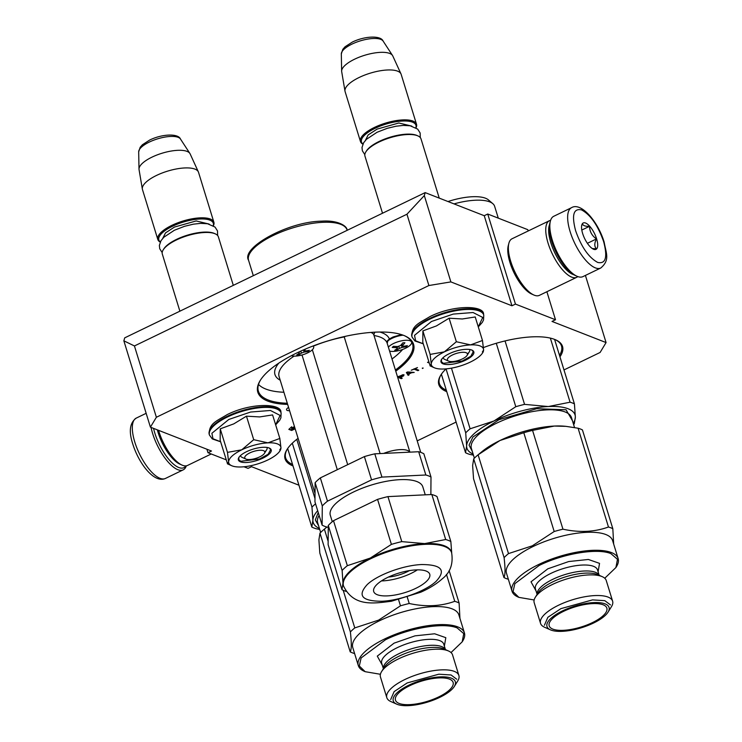<?xml version="1.0" encoding="UTF-8"?>
<svg xmlns="http://www.w3.org/2000/svg" width="742" height="742" viewBox="0 0 742 742"><rect width="100%" height="100%" fill="white"/><g stroke="black" fill="none" stroke-linecap="round" stroke-linejoin="round"><path stroke-width="1.11" d="M287.646 404.399A81.481 28.4 -17.1 0 1 267.732 401.079A81.481 28.4 -17.1 0 1 260.294 380.368A81.481 28.4 -17.1 0 1 326.072 341.478A81.481 28.4 -17.1 0 1 403.639 335.375A81.481 28.4 -17.1 0 1 404.872 335.894A81.481 28.4 -17.1 0 1 395.755 371.139M404.399 335.681A80.646 28.113 -17.1 0 1 412.533 343.759A80.646 28.113 -17.1 0 1 395.403 369.998M483.459 347.562A64.721 22.557 -17.1 0 1 554.645 339.419A64.721 22.557 -17.1 0 1 555.628 339.827A64.721 22.557 -17.1 0 1 559.941 356.809M555.146 339.623A63.886 22.269 -17.1 0 1 561.499 345.976A63.886 22.269 -17.1 0 1 559.496 355.335M134.441 345.957L406.95 214.225L424.322 195.582L450.876 281.904L428.895 285.531L156.376 417.264L134.441 345.957L123.858 340.828L124.702 337.86L425.166 192.614L484.248 215.709L487.735 214.021L515.449 304.09L511.952 305.778L484.248 215.709M528.183 230.966L527.794 229.677L487.735 214.021M425.166 192.614L424.322 195.582M450.876 281.904L511.952 305.778M546.882 291.727L555.498 319.746L515.449 304.09M555.498 319.746L552.011 321.434L606.075 342.572L585.419 275.421M563.985 369.924L600.111 352.459L606.075 342.572M417.208 440.878L456.107 422.077M298.943 485.212L251.538 466.681L248.051 468.369L243.96 466.774M206.925 449.244L207.992 452.713L226.171 459.817M207.992 452.713L211.489 451.025L150.413 427.151L123.858 340.828M156.376 417.264L150.413 427.151M428.895 285.531L406.95 214.225M289.575 410.669A5.862 2.041 -17.1 0 1 287.275 410.456A5.862 2.041 -17.1 0 1 286.56 409.816A5.862 2.041 -17.1 0 1 288.573 407.414M294.491 426.631L291.68 427.995L291.689 426.761L288.833 429.377L291.662 430.481L291.671 429.173L294.806 427.661M294.834 427.772L291.986 429.154L291.977 430.332L295.149 428.793M397.629 377.224L401.292 378.661L402.21 378.216L400.337 377.493L403.75 375.767L403.713 374.691L397.508 376.834L401.719 378.021M414.212 372.419L407.599 371.955L406.384 372.54L408.137 375.35L409.046 374.914L408.592 374.2L411.625 372.734L414.212 372.419M417.468 367.578L411.253 370.193L414.129 369.191L417.867 370.648L418.776 370.212L415.038 368.746L417.468 367.578M422.421 368.449L423.181 368.078L422.319 368.106M428.867 362.068L427.513 362.328L429.145 362.968M446.74 391.628A64.721 22.557 -17.1 0 1 446.684 391.609A64.721 22.557 -17.1 0 1 440.776 375.164A64.721 22.557 -17.1 0 1 446.044 368.867L465.707 432.827A62.838 21.908 -17.1 0 1 470.103 428.793L451.451 368.143M293.016 465.948A64.721 22.557 -17.1 0 1 292.96 465.92A64.721 22.557 -17.1 0 1 287.043 449.476A64.721 22.557 -17.1 0 1 298.089 438.346M291.68 427.995L291.569 426.873M291.671 429.173L294.685 427.281M291.662 430.481L291.56 428.793M289.083 429.145L291.55 430.11M291.977 429.896L295.038 428.422M404.019 374.812L400.337 377.493M413.433 372.363L411.087 372.558M408.833 374.58L408.017 374.979L406.477 372.503M418.284 370.017L414.055 368.83M429.034 362.597L427.893 362.152M446.294 390.162A63.886 22.269 -17.1 0 1 439.375 383.549A63.886 22.269 -17.1 0 1 441.054 374.719M292.561 464.473A63.886 22.269 -17.1 0 1 285.642 457.86A63.886 22.269 -17.1 0 1 287.33 449.031M287.293 403.258A80.646 28.113 -17.1 0 1 268.205 399.984A80.646 28.113 -17.1 0 1 258.383 391.192A80.646 28.113 -17.1 0 1 260.572 379.932M403.184 375.415L399.808 377.279L398.473 376.76L401.904 375.174L403.184 375.415L402.489 374.738M411.124 372.67L408.388 373.987L407.349 372.391L411.003 372.289L407.451 372.03M264.467 453.334A10.471 3.654 -17.1 0 0 260.961 450.246A10.471 3.654 -17.1 0 0 249.766 452.935A10.471 3.654 162.9 0 0 245.88 459.048A10.471 3.654 162.9 0 0 259.783 456.849A10.471 3.654 -17.1 0 0 264.467 453.334L266.638 449.828M163.212 249.85L163.759 248.978A28.484 9.934 162.9 0 1 176.503 239.406A28.484 9.934 -17.1 0 1 214.308 233.424L215.245 233.841A29.328 10.221 -17.1 0 0 176.327 240A29.328 10.221 162.9 0 0 163.212 249.85A29.328 10.221 162.9 0 0 162.322 254.107L179.879 311.186M215.245 233.841A29.328 10.221 -17.1 0 1 218.38 236.856L233.303 285.364M213.223 225.698A28.484 9.934 -17.1 0 0 201.332 218.946A28.484 9.934 -17.1 0 0 172.459 226.273A28.484 9.934 162.9 0 0 160.309 241.975M213.371 225.791A29.328 10.221 -17.1 0 0 213.872 222.22A29.328 10.221 -17.1 0 0 171.829 225.364A29.328 10.221 162.9 0 0 157.814 239.471A29.328 10.221 162.9 0 0 160.235 242.133M138.68 151.878L140.173 147.287L142.427 144.736L149.708 140.034C162.35 133.829 178.303 133.375 180.473 139.023A21.972 7.661 -17.1 0 0 149.3 142.074A21.972 7.661 -17.1 0 0 138.68 151.878L139.004 169.102A26.749 9.321 162.9 0 1 151.934 157.165A26.749 9.321 -17.1 0 1 189.887 153.455A26.749 9.321 -17.1 0 1 190.137 153.9L198.355 171.875A29.328 10.221 -17.1 0 0 156.469 175.455A29.328 10.221 162.9 0 0 142.353 189.099A29.328 10.221 162.9 0 0 142.464 189.553L157.814 239.471M198.355 171.875A29.328 10.221 -17.1 0 1 198.522 172.311L213.872 222.22M139.004 169.102A26.749 9.321 162.9 0 0 139.051 169.621L142.353 189.099M467.108 355.381A10.471 3.654 -17.1 0 0 463.602 352.292A10.471 3.654 -17.1 0 0 452.407 354.982A10.471 3.654 162.9 0 0 448.52 361.094A10.471 3.654 162.9 0 0 462.414 358.896A10.471 3.654 -17.1 0 0 467.108 355.381L469.278 351.875M365.852 151.897L366.4 151.016A28.484 9.934 162.9 0 1 379.143 141.453A28.484 9.934 -17.1 0 1 416.948 135.471L417.885 135.888A29.328 10.221 -17.1 0 0 378.967 142.047A29.328 10.221 162.9 0 0 365.852 151.897A29.328 10.221 162.9 0 0 364.962 156.145L382.52 213.232M417.885 135.888A29.328 10.221 -17.1 0 1 421.02 138.902L439.236 198.114M415.863 127.745A28.484 9.934 -17.1 0 0 403.973 120.983A28.484 9.934 -17.1 0 0 375.1 128.31A28.484 9.934 162.9 0 0 362.949 144.022M416.012 127.828A29.328 10.221 -17.1 0 0 416.512 124.266A29.328 10.221 -17.1 0 0 374.469 127.411A29.328 10.221 162.9 0 0 360.454 141.509A29.328 10.221 162.9 0 0 362.875 144.171M341.32 53.925L342.813 49.324L345.067 46.774L352.348 42.071C364.99 35.866 380.943 35.412 383.113 41.07A21.972 7.661 -17.1 0 0 351.94 44.121A21.972 7.661 -17.1 0 0 341.32 53.925L341.645 71.149A26.749 9.321 162.9 0 1 354.565 59.212A26.749 9.321 -17.1 0 1 392.527 55.492A26.749 9.321 -17.1 0 1 392.778 55.947L400.995 73.912A29.328 10.221 -17.1 0 0 359.109 77.493A29.328 10.221 162.9 0 0 344.993 91.145A29.328 10.221 162.9 0 0 345.104 91.6L360.454 141.509M400.995 73.912A29.328 10.221 -17.1 0 1 401.162 74.348L416.512 124.266M341.645 71.149A26.749 9.321 162.9 0 0 341.691 71.659L344.993 91.145M480.12 345.957A27.231 9.488 162.9 0 0 470.576 344.891L482.476 340.495L483.589 349.853A27.231 9.488 162.9 0 0 480.12 345.957M469.519 349.473A13.829 4.823 -17.1 0 1 469.705 349.872A13.829 4.823 -17.1 0 1 467.423 353.86M444.959 359.508A13.829 4.823 -17.1 0 1 443.28 357.996A13.829 4.823 -17.1 0 1 443.206 357.561M423.246 343.778L415.622 340.801L414.528 335.328L431.436 321.509L453.214 314.089L473.062 312.521L482.754 317.455L478.275 326.851M471.736 350.011A17.177 5.992 -17.1 0 1 471.995 350.122A17.177 5.992 -17.1 0 1 465.392 360.26A17.177 5.992 -17.1 0 1 443.085 363.858A17.177 5.992 -17.1 0 1 441.518 359.499A17.177 5.992 -17.1 0 1 455.384 351.3A17.177 5.992 -17.1 0 1 471.736 350.011M482.476 340.495L475.232 316.964L462.322 318.977L449.105 318.207L436.417 325.923L422.884 330.886L422.792 342.312L430.193 365.945M422.884 330.886L430.119 354.416L444.393 351.847C453.13 347.766 461.858 345.447 470.576 344.891L456.349 341.737L444.393 351.847C435.981 356.058 431.594 360.074 431.241 363.905A27.231 9.488 162.9 0 0 434.293 367.744A27.231 9.488 162.9 0 0 443.976 369.006L444.532 368.978A27.231 9.488 -17.1 0 0 470.15 362.161L470.706 361.892A27.231 9.488 -17.1 0 0 482.606 352.877L483.228 351.884M483.589 349.853L483.589 350.094A27.231 9.488 -17.1 0 1 482.606 352.877M449.105 318.207L456.349 341.737M483.589 350.094L482.374 351.921M430.035 365.843L431.241 363.905L430.119 354.416M471.754 350.02L473.313 351.634L470.818 356.253L462.266 361.011L443.326 363.32L441.277 361.493L441.666 359.276M277.48 443.92A27.231 9.488 162.9 0 0 267.936 442.844L279.836 438.448L280.949 447.816A27.231 9.488 162.9 0 0 277.48 443.92M266.879 447.426A13.829 4.823 -17.1 0 1 267.064 447.825A13.829 4.823 -17.1 0 1 264.783 451.822M242.319 457.471A13.829 4.823 -17.1 0 1 240.64 455.959A13.829 4.823 -17.1 0 1 240.566 455.523M220.606 441.74L212.982 438.754L211.887 433.282L228.805 419.462L250.573 412.042L270.422 410.474L280.124 415.418L275.634 424.804M269.096 447.973A17.177 5.992 -17.1 0 1 269.355 448.075A17.177 5.992 -17.1 0 1 262.751 458.222A17.177 5.992 -17.1 0 1 240.445 461.821A17.177 5.992 -17.1 0 1 238.878 457.452A17.177 5.992 -17.1 0 1 252.744 449.253A17.177 5.992 -17.1 0 1 269.096 447.973L270.672 449.596L268.177 454.215L259.626 458.973L240.686 461.274L238.646 459.446L239.026 457.23M279.836 438.448L272.592 414.917L259.681 416.93L246.465 416.169L233.776 423.877L220.244 428.848L220.151 440.275L227.553 463.898M220.244 428.848L227.479 452.37L241.753 449.81C250.49 445.729 259.218 443.401 267.936 442.844L253.708 439.691L241.753 449.81C233.34 454.021 228.953 458.037 228.601 461.858A27.231 9.488 162.9 0 0 231.652 465.698A27.231 9.488 162.9 0 0 241.345 466.959L241.892 466.931A27.231 9.488 -17.1 0 0 267.51 460.114L268.066 459.855A27.231 9.488 -17.1 0 0 279.975 450.839L280.587 449.847M280.949 447.816L280.949 448.057A27.231 9.488 -17.1 0 1 279.975 450.839M246.465 416.169L253.708 439.691M280.949 448.057L279.743 449.875M227.395 463.796L228.601 461.858L227.479 452.37M185.88 465.883A31.841 11.993 -115.8 0 1 170.706 461.478A31.841 11.993 -115.8 0 1 154.809 433.05A31.841 11.993 -115.8 0 1 153.557 428.375M186.335 465.818A33.511 12.623 -115.8 0 1 183.209 469.853A33.511 12.623 -115.8 0 1 152.602 433.421A33.511 12.623 -115.8 0 1 151.053 427.401M571.544 207.677L553.727 216.293A33.511 12.623 64.2 0 0 550.369 221.135L549.868 223.082A31.841 11.993 64.2 0 0 551.696 241.196A31.841 11.993 64.2 0 0 575.189 275.449L577.016 276.265A33.511 12.623 64.2 0 0 582.906 276.636L600.723 268.029C610.276 259.978 606.084 253.217 604.155 242.105C597.941 221.357 580.949 201.824 571.544 207.677A33.511 12.623 64.2 0 0 570.116 231.587A33.511 12.623 64.2 0 0 600.723 268.029M550.369 221.135A33.511 12.623 64.2 0 0 552.298 240.204A33.511 12.623 64.2 0 0 577.016 276.265M575.606 230.688C581.348 246.965 588.712 257.548 597.709 262.436C605.741 264.208 607.726 257.279 603.645 241.642C597.904 225.364 590.539 214.781 581.543 209.893C573.51 208.122 571.535 215.05 575.606 230.688M582.618 233.424A14.664 5.528 64.2 0 0 593.433 249.201A14.664 5.528 64.2 0 0 596.633 238.905A14.664 5.528 64.2 0 0 588.499 225.002A14.664 5.528 64.2 0 0 581.774 225.086A14.664 5.528 64.2 0 0 582.618 233.424M592.274 248.551L596.438 248.839C594.277 246.585 594.277 243.283 596.438 238.933C591.968 235.78 589.658 231.569 589.51 226.319C585.03 226.468 582.72 225.559 582.572 223.611L581.626 225.828M596.438 238.933L587.386 243.311M589.51 226.319L581.802 230.048M157.35 429.859A29.328 11.047 64.2 0 0 158.102 432.512A29.328 11.047 64.2 0 0 179.731 464.065L182.022 465.086A31.424 11.835 64.2 0 0 187.54 465.438L211.229 453.983M158.565 430.341A31.424 11.835 64.2 0 0 158.844 431.278A31.424 11.835 64.2 0 0 182.022 465.086M573.751 274.716A29.328 11.047 -115.8 0 1 550.805 242.671A29.328 11.047 -115.8 0 1 549.553 224.668M577.795 276.58A31.424 11.835 -115.8 0 1 576.747 277.285A31.424 11.835 -115.8 0 1 548.06 243.126A31.424 11.835 -115.8 0 1 549.405 220.717A31.424 11.835 -115.8 0 1 550.601 220.328M576.747 277.285L539.369 295.362A31.424 11.835 -115.8 0 1 533.85 295.01A31.424 11.835 -115.8 0 1 510.672 261.203A31.424 11.835 -115.8 0 1 508.864 243.32A31.424 11.835 -115.8 0 1 512.017 238.785L549.405 220.717M533.85 295.01L531.56 293.99A29.328 11.047 -115.8 0 1 509.93 262.436A29.328 11.047 -115.8 0 1 508.242 245.75L508.864 243.32M389.578 351.068A12.568 4.378 162.9 0 0 393.529 351.411A12.568 4.378 -17.1 0 0 406.171 347.915A12.568 4.378 -17.1 0 0 411.606 342.145A12.568 4.378 -17.1 0 0 405.67 340.281A12.568 4.378 162.9 0 0 388.381 347.154M397.276 348.499L396.553 347.655A58.637 44.288 -132.5 0 1 392.23 347.404A58.052 32.212 -92.7 0 0 393.445 346.291A58.637 44.288 47.5 0 0 397.768 346.542L400.522 345.531A58.637 32.537 -92.7 0 0 402.804 342.86L404.9 342.758A58.637 32.537 87.3 0 1 402.609 345.438L403.333 346.282A58.637 44.288 47.5 0 0 407.377 345.624A58.052 32.212 87.3 0 1 406.162 346.737A58.637 44.288 -132.5 0 1 402.118 347.395L399.372 348.397A58.637 32.537 87.3 0 1 396.803 350.168L394.707 350.27A58.637 32.537 -92.7 0 0 397.276 348.499L397.554 348.007M402.09 343.75L402.359 346.013L401.774 344.13M396.469 349.111L396.803 350.168M405.902 345.911L406.162 346.737M291.393 355.696A12.568 4.378 162.9 0 0 295.548 356.095A12.568 4.378 -17.1 0 0 308.19 352.598A12.568 4.378 -17.1 0 0 313.625 346.839L313.337 345.883M313.041 345.995A12.568 4.378 -17.1 0 1 313.625 346.839M305.685 348.953A58.637 32.537 87.3 0 1 304.628 350.122L305.352 350.966A58.637 44.288 47.5 0 0 309.395 350.307A58.052 32.212 87.3 0 1 308.18 351.42A58.637 44.288 -132.5 0 1 304.137 352.079L301.391 353.09A58.637 32.537 87.3 0 1 298.822 354.862L296.726 354.954A58.637 32.537 -92.7 0 0 299.295 353.183L299.295 351.791M299.295 353.183L298.572 352.339A58.637 44.288 -132.5 0 1 298.126 352.339M300.751 351.114L302.337 350.4M304.433 349.482L304.378 350.697L304.053 349.649M298.488 353.795L298.822 354.862M307.921 350.595L308.18 351.42M392.017 358.998A79.598 27.742 162.9 0 0 398.371 353.804A79.598 27.742 162.9 0 0 402.646 349.445M258.531 384.421A79.598 27.742 162.9 0 0 283.908 392.258M409.89 452.156L373.82 334.902L374.784 332.175M374.014 335.523A56.559 19.709 -17.1 0 1 387.203 343.333L387.964 340.495M387.203 343.333L420.751 452.379M312.345 349.76L347.692 464.668M344.13 336.599L380.117 453.575M409.807 452.156A20.943 7.299 162.9 0 0 383.651 453.408M302.003 354.982L337.295 469.695M322.278 505.942L315.118 482.671A62.421 21.759 -17.1 0 1 320.34 477.894L327.491 501.165A62.421 21.759 162.9 0 0 322.278 505.942L322.121 525.141A62.421 21.759 162.9 0 0 327.278 527.163L328.261 527.117M430.861 494.562L431 477.023L423.849 453.752A62.421 21.759 -17.1 0 0 418.683 451.73L374.784 453.835L381.935 477.097L425.843 475.001L418.683 451.73M425.843 475.001A62.421 21.759 -17.1 0 1 431 477.023M327.491 501.165L371.557 479.861L364.396 456.59A62.421 21.759 -17.1 0 1 374.784 453.835M371.557 479.861A62.421 21.759 -17.1 0 1 381.935 477.097M320.34 477.894L364.396 456.59M315.118 482.671L314.96 501.87L322.121 525.141M425.259 494.831L422.81 486.854A48.388 16.862 -17.1 0 0 386.257 481.326A48.388 16.862 -17.1 0 0 336.349 503.002A48.388 16.862 162.9 0 0 330.311 515.31L332.277 521.682M451.628 552.753A56.559 19.709 162.9 0 0 408.907 546.298A56.559 19.709 162.9 0 0 350.576 571.628A56.559 19.709 162.9 0 0 343.518 586.013C353.711 606.937 373.328 603.478 391.386 601.261L420.779 592.19C429.414 588.378 436.556 583.935 442.223 578.853C450.246 572.657 453.381 563.948 451.628 552.753L451.396 552.002A56.559 19.709 -17.1 0 0 424.674 543.598A56.559 19.709 -17.1 0 0 370.304 558.067A56.559 19.709 -17.1 0 0 350.345 570.876A56.559 19.709 162.9 0 0 342.98 583.091L342.127 570.459A62.421 21.759 162.9 0 1 344.538 568.075A62.421 21.759 -17.1 0 1 347.339 565.682L370.304 558.067L391.405 544.378A62.421 21.759 -17.1 0 1 401.784 541.623L424.674 543.598L445.692 539.517A62.421 21.759 -17.1 0 1 450.848 541.539L451.702 552.994M401.784 541.623L387.945 496.611L431.844 494.515A62.421 21.759 -17.1 0 1 437.01 496.537L450.848 541.539M445.692 539.517L431.844 494.515M391.405 544.378L377.557 499.375A62.421 21.759 -17.1 0 1 387.945 496.611M347.339 565.682L333.501 520.68L377.557 499.375M342.127 570.459L328.279 525.457A62.421 21.759 -17.1 0 1 333.501 520.68M343.518 586.013L343.286 585.262A56.559 19.709 162.9 0 1 342.98 583.091L341.969 589.658L328.122 544.656L328.279 525.457M341.969 589.658A62.421 21.759 162.9 0 0 346.078 591.374M377.363 584.056A29.328 10.221 162.9 0 0 373.699 591.513A29.328 10.221 162.9 0 0 395.857 594.861A29.328 10.221 162.9 0 0 426.093 581.728A29.328 10.221 -17.1 0 0 429.757 574.271A29.328 10.221 -17.1 0 0 407.608 570.923A29.328 10.221 -17.1 0 0 377.363 584.056M381.481 580.912A29.328 10.221 162.9 0 0 417.366 569.865M388.474 577.053A20.943 7.299 162.9 0 0 409.408 570.607M319.719 529.436L316.166 528.749A62.838 21.908 -17.1 0 1 311.816 527.043L287.664 448.539M314.988 498.568L296.772 439.357M311.816 527.043L312.892 520.346L311.974 507.138L292.311 443.197M311.974 507.138A62.838 21.908 -17.1 0 1 315.554 503.799M319.394 528.397A56.559 19.709 162.9 0 1 312.892 520.346A56.559 19.709 -17.1 0 1 317.678 510.719M318.578 525.726L315.313 519.957L318.225 512.509M451.025 652.561L462.183 641.849L463.75 633.622L457.193 627.955C443.855 622.186 409.463 627.862 385.46 639.78L361.104 657.978L359.323 666.001L365.175 671.686L380.423 674.283M462.183 641.849L462.73 640.967A55.511 19.348 162.9 0 0 464.418 632.917A55.511 19.348 162.9 0 0 457.656 626.86A55.511 19.348 162.9 0 0 384.829 638.871A55.511 19.348 162.9 0 0 358.312 665.565A55.511 19.348 162.9 0 0 364.229 671.269L365.175 671.686M454.336 686.433A32.462 11.316 162.9 0 0 443.484 676.862A32.462 11.316 162.9 0 0 408.777 685.209A32.462 11.316 -17.1 0 0 396.729 704.158A32.462 11.316 -17.1 0 0 439.811 697.341A32.462 11.316 162.9 0 0 454.336 686.433L457.74 680.961A37.703 13.143 162.9 0 0 458.89 675.498A37.703 13.143 162.9 0 0 404.826 679.542A37.703 13.143 -17.1 0 0 386.814 697.675L380.46 677.029A37.703 13.143 -17.1 0 1 381.611 671.566A37.703 13.143 -17.1 0 1 398.482 658.896A37.703 13.143 162.9 0 1 448.52 650.984A37.703 13.143 162.9 0 1 452.537 654.852L458.89 675.498M438.717 696.914A30.162 10.518 162.9 0 0 452.787 681.638A30.162 10.518 162.9 0 0 409.872 685.636A30.162 10.518 162.9 0 0 395.31 699.326A30.162 10.518 162.9 0 0 438.717 696.914M396.729 704.158L390.839 701.542A37.703 13.143 -17.1 0 1 386.814 697.675M464.418 632.917L458.871 614.905A55.511 19.348 162.9 0 0 379.292 620.859A55.511 19.348 -17.1 0 0 352.765 647.553L358.312 665.565M326.934 527.061L324.384 529.12L328.149 541.354M343.203 590.28L354.778 627.908L378.624 620.117L400.467 605.824L398.584 599.731M350.372 631.943L319.978 533.155L318.902 539.861L319.821 553.059L350.205 651.856C351.587 649.51 351.643 642.878 350.372 631.943A62.838 21.908 -17.1 0 1 354.778 627.908M354.62 653.563L354.565 653.554A62.838 21.908 -17.1 0 1 350.205 651.856M446.461 574.382L454.744 601.317C440.896 606.335 425.722 607.067 409.222 603.496A62.838 21.908 162.9 0 0 400.467 605.824M449.123 570.57L459.103 603.023A62.838 21.908 162.9 0 0 454.744 601.317M407.312 597.282L409.222 603.496M459.938 618.374L459.103 603.023M319.978 533.155A62.838 21.908 -17.1 0 1 324.171 529.296A62.838 21.908 -17.1 0 1 324.384 529.12M390.682 699.558L394.123 691.609L407.2 682.937L438.819 674.2L451.08 674.979L456.747 679.236M574.429 403.898L575.347 417.106A56.559 19.709 162.9 0 0 568.149 408.768A56.559 19.709 162.9 0 0 548.319 406.542L570.079 402.201A62.838 21.908 -17.1 0 1 572.397 402.98A62.838 21.908 -17.1 0 1 574.429 403.898L554.589 339.4M570.079 402.201L550.36 338.12M473.442 455.124L469.899 454.438A62.838 21.908 -17.1 0 1 465.54 452.731L441.388 374.228M470.103 428.793L493.949 421.002L515.792 406.709L496.277 343.277M465.54 452.731L466.625 446.025A56.559 19.709 -17.1 0 1 493.949 421.002A56.559 19.709 -17.1 0 1 548.319 406.542L524.557 404.371L505.042 340.94M473.127 454.085A56.559 19.709 162.9 0 1 466.625 446.025L465.707 432.827M573.223 423.283A56.559 19.709 -17.1 0 0 575.347 417.106L574.271 423.812A62.838 21.908 -17.1 0 1 573.594 424.489M447.992 201.536A37.907 13.217 -17.1 0 1 485.528 198.235A37.907 13.217 -17.1 0 1 488.459 199.923L492.827 203.67A41.051 14.311 -17.1 0 1 494.645 206.332L498.281 218.139M454.021 203.892A41.051 14.311 162.9 0 1 489.646 201.852A41.051 14.311 -17.1 0 1 492.827 203.67M515.792 406.709A62.838 21.908 -17.1 0 1 524.557 404.371M472.302 451.414L469.046 445.135L472.895 437.001L498.93 419.722L536.633 408.703L566.053 409.779L572.407 420.621M604.758 578.25L615.906 567.528L617.474 559.31L610.916 553.643C597.579 547.874 563.187 553.541 539.184 565.46L514.837 583.666L513.047 591.689L518.899 597.375L534.147 599.972M615.906 567.528L616.454 566.656A55.511 19.348 162.9 0 0 618.142 558.605A55.511 19.348 162.9 0 0 611.38 552.549A55.511 19.348 162.9 0 0 538.553 564.56A55.511 19.348 162.9 0 0 512.036 591.253A55.511 19.348 162.9 0 0 517.953 596.958L518.899 597.375M608.06 612.122A32.462 11.316 162.9 0 0 597.208 602.55A32.462 11.316 162.9 0 0 562.501 610.898A32.462 11.316 -17.1 0 0 550.453 629.847A32.462 11.316 -17.1 0 0 593.544 623.03A32.462 11.316 162.9 0 0 608.06 612.122L611.464 606.65A37.703 13.143 162.9 0 0 612.614 601.187A37.703 13.143 162.9 0 0 558.559 605.222A37.703 13.143 -17.1 0 0 540.538 623.354L534.194 602.717A37.703 13.143 -17.1 0 1 535.334 597.254A37.703 13.143 -17.1 0 1 552.206 584.585A37.703 13.143 162.9 0 1 602.244 576.664A37.703 13.143 162.9 0 1 606.26 580.541L612.614 601.187M592.441 622.603A30.162 10.518 162.9 0 0 606.52 607.327A30.162 10.518 162.9 0 0 563.605 611.325A30.162 10.518 162.9 0 0 549.034 625.005A30.162 10.518 162.9 0 0 592.441 622.603M550.453 629.847L544.563 627.231A37.703 13.143 -17.1 0 1 540.538 623.354M618.142 558.605L612.604 540.593A55.511 19.348 162.9 0 0 533.016 546.539A55.511 19.348 -17.1 0 0 506.498 573.241L512.036 591.253M613.671 544.062L612.827 528.712L582.433 429.915A62.838 21.908 162.9 0 0 578.083 428.217L565.951 426.353L554.32 426.056A56.559 19.709 162.9 0 0 499.95 440.516L478.108 454.809L508.502 553.597L532.348 545.806L554.191 531.513L523.796 432.725L499.95 440.516A56.559 19.709 -17.1 0 0 481.91 451.665L477.904 454.985A62.838 21.908 -17.1 0 1 478.108 454.809M504.096 557.632L473.711 458.844L472.626 465.54L473.544 478.748L503.939 577.536C505.311 575.198 505.367 568.558 504.096 557.632A62.838 21.908 -17.1 0 1 508.502 553.597M508.344 579.252L508.289 579.242A62.838 21.908 -17.1 0 1 503.939 577.536M578.083 428.217L608.468 527.005C594.62 532.023 579.446 532.756 562.946 529.185A62.838 21.908 162.9 0 0 554.191 531.513M612.827 528.712A62.838 21.908 162.9 0 0 608.468 527.005M565.951 426.353L564.606 426.223A56.559 19.709 162.9 0 0 554.32 426.056L532.561 430.388L562.946 529.185M473.711 458.844A62.838 21.908 -17.1 0 1 477.904 454.985M532.561 430.388A62.838 21.908 162.9 0 0 523.796 432.725M544.415 625.246L547.856 617.298L560.924 608.625L592.543 599.888L604.804 600.668L610.481 604.925M209.151 224.075L196.176 220.949L174.463 227.052L165.531 232.895L162.758 238.349M411.791 126.112L398.816 122.996L377.103 129.099L368.171 134.933L365.398 140.386M429.794 318.411A37.49 13.068 -17.1 0 1 483.552 314.385C484.526 305.426 454.308 304.387 429.896 316.611C419.443 323.067 411.458 325.348 411.875 336.441A37.49 13.068 -17.1 0 1 429.794 318.411M423.265 343.834L414.936 340.968L412.088 337.109A37.49 13.068 -17.1 0 1 429.998 319.079A37.49 13.068 -17.1 0 1 483.756 315.062L483.552 314.385M227.154 416.364A37.49 13.068 -17.1 0 1 280.912 412.348C281.886 403.388 251.668 402.35 227.256 414.574C216.803 421.02 208.817 423.302 209.235 434.395A37.49 13.068 -17.1 0 1 227.154 416.364M220.624 441.796L212.295 438.93L209.448 435.072A37.49 13.068 -17.1 0 1 227.358 417.041A37.49 13.068 -17.1 0 1 281.116 413.025L280.912 412.348M183.209 469.853L165.392 478.469A33.511 12.623 -115.8 0 1 134.784 442.028A33.511 12.623 -115.8 0 1 136.222 418.117L146.155 413.322M387.287 341.45A12.568 4.378 -17.1 0 1 403.147 335.189M396.191 346.495L396.553 347.655M401.292 344.687L402.118 347.395M398.76 346.421L399.372 348.397M303.469 349.899L304.137 352.079M300.779 351.114L301.391 353.09M322.724 222.322A51.532 17.966 -17.1 0 1 347.07 229.983C347.2 226.208 338.092 219.938 321.611 221.162C287.72 221.626 240.696 247.893 248.57 260.284A51.532 17.966 -17.1 0 1 270.867 236.661A51.532 17.966 -17.1 0 1 322.724 222.322M379.83 332.026A59.907 20.878 -17.1 0 1 389.355 338.973M278.834 363.098A59.907 20.878 162.9 0 0 280.198 380.182M313.412 346.134A56.559 19.709 -17.1 0 1 344.232 336.933A20.943 7.299 162.9 0 1 345.791 336.228M373.82 334.902A20.943 7.299 162.9 0 0 370.768 332.435M294.138 356.104A56.559 19.709 162.9 0 0 279.094 376.602L315.025 493.402M367.262 584.538C357.134 595.594 361.938 601.159 381.685 601.252C399.827 600.621 425.954 591.031 436.194 581.246C446.322 570.199 441.518 564.625 421.771 564.541C403.629 565.163 377.502 574.753 367.262 584.538M320.655 532.468L317.669 522.776A52.367 18.253 -17.1 0 1 319.125 515.412M381.611 671.566L384.217 667.373A33.696 11.742 -17.1 0 1 399.289 656.058A33.696 11.742 -17.1 0 1 444.004 648.981L448.52 650.984M383.419 668.663A32.462 11.316 -17.1 0 1 399.057 653.628A32.462 11.316 -17.1 0 1 445.395 649.593M383.382 668.709L381.722 663.292A32.462 11.316 -17.1 0 1 397.23 647.683A32.462 11.316 -17.1 0 1 443.781 644.195L445.45 649.621M382.306 665.212L377.288 656.123L394.076 643.147L414.982 635.857L434.645 633.779L445.812 637.675L444.375 646.115M474.379 458.157L471.393 448.465A52.367 18.253 -17.1 0 1 505.914 419.156A52.367 18.253 -17.1 0 1 565.116 411.958A52.367 18.253 -17.1 0 1 571.498 417.672L574.531 427.531M535.334 597.254L537.941 593.062A33.696 11.742 -17.1 0 1 553.013 581.737A33.696 11.742 -17.1 0 1 597.737 574.67L602.244 576.664M537.143 594.351A32.462 11.316 -17.1 0 1 552.79 579.317A32.462 11.316 -17.1 0 1 599.119 575.282M537.115 594.398L535.446 588.981A32.462 11.316 -17.1 0 1 550.954 573.362A32.462 11.316 -17.1 0 1 597.505 569.884L599.174 575.31M536.03 590.892L531.012 581.811L547.8 568.826L568.706 561.546L588.369 559.468L599.536 563.363L598.098 571.804M245.88 459.048L242.115 457.378M180.473 139.023L189.887 153.455M448.52 361.094L444.755 359.425M383.113 41.07L392.527 55.492M412.088 337.109L411.875 336.441M478.293 326.907L482.337 322.343L483.552 319.895L483.756 315.062M434.293 367.744L430.388 366.01M209.448 435.072L209.235 434.395M275.653 424.86L279.697 420.306L280.912 417.848L281.116 413.025M231.652 465.698L227.748 463.973M165.392 478.469C153.928 483.645 138.652 463.082 132.79 444.041C128.626 431.436 129.767 422.801 136.222 418.117M364.823 154.624L362.374 150.811L362.003 147.491L363.617 142.761L366.474 139.273L377.029 132.289L387.222 128.329L396.052 126.214L403.305 125.407L410.15 125.769L417.672 129.089L420.139 132.976L420.278 137.567M162.183 252.586L159.734 248.765L159.363 245.444L160.986 240.723L163.834 237.236L174.389 230.252L184.582 226.291L193.412 224.167L200.665 223.37L207.51 223.732L215.032 227.052L217.499 230.929L217.638 235.52M411.606 342.145L411.309 341.172M386.471 341.719L389.402 338.946L393.056 336.979L401.459 334.605M397.545 347.998L397.1 346.533M253.31 275.69L248.57 260.284M326.888 527.052L324.171 529.296"/></g></svg>
